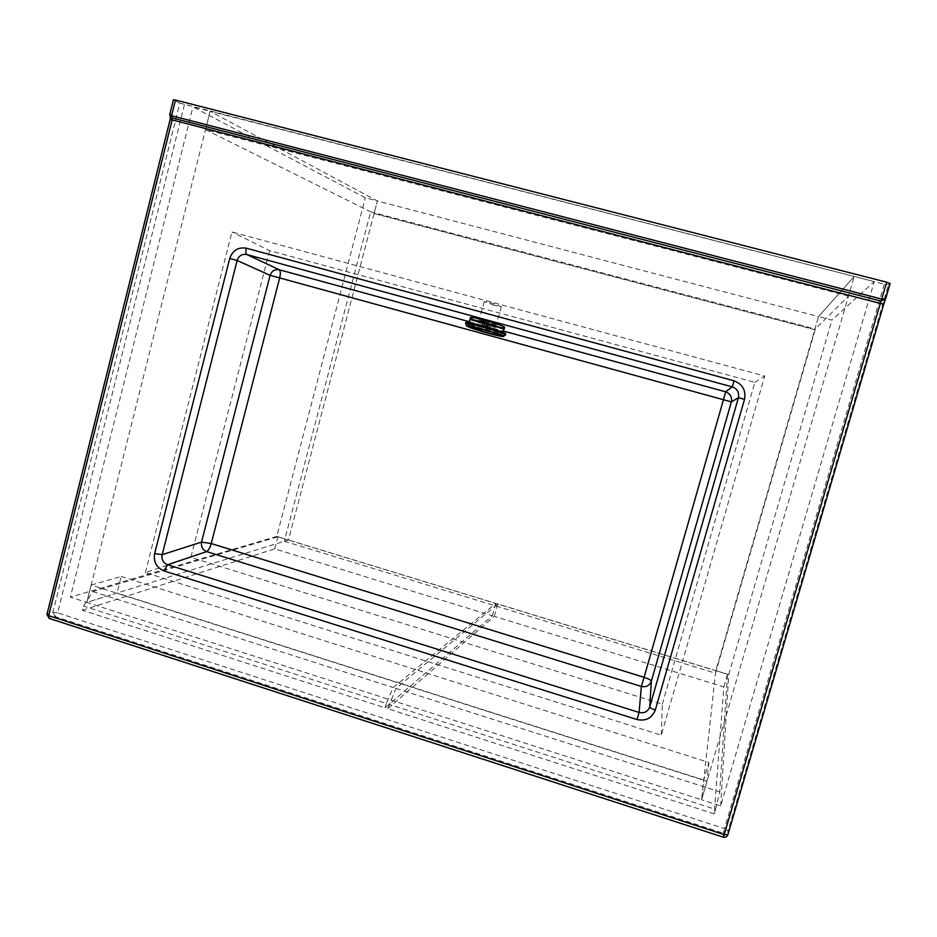 <?xml version="1.0" encoding="UTF-8"?>
<svg xmlns="http://www.w3.org/2000/svg" width="937" height="937" viewBox="0 0 937 937"><rect width="100%" height="100%" fill="white"/><g stroke="black" fill="none" stroke-linecap="round" stroke-linejoin="round"><path stroke-width="0.7" stroke-dasharray="4.68 3.51" d="M720.682 805.914L728.74 674.581L715.798 670.623L818.54 316.565L854.204 276.462L210.111 111.28L377.365 200.963L818.54 316.565L854.204 276.462L874.244 281.604L831.927 320.067L818.54 316.565L814.721 329.695L848.489 296.08L854.204 276.462L701.602 799.788L720.682 805.914L874.244 281.604M848.489 296.08L205.496 129.646L210.111 111.28L377.365 200.963L365.325 197.801L192.952 106.888L210.111 111.28L86.79 602.397L288.455 539.981L377.365 200.963L374.074 213.531L814.721 329.695L815.389 329.039L370.665 211.832L374.074 213.531L814.721 329.695L715.798 670.623L701.602 799.788L86.79 602.397L117.031 593.039L703.769 780.029L701.602 799.788L706.978 781.317L91.147 585.039L86.79 602.397L70.38 597.127L192.952 106.888M205.496 129.646L374.074 213.531L288.455 539.981L276.778 536.409L365.325 197.801M276.778 536.409L70.38 597.127M728.74 674.581L831.927 320.067M284.344 541.246L715.517 673.199L715.798 670.623L288.455 539.981L284.344 541.246L370.665 211.832M715.517 673.199L815.389 329.039M91.147 585.039L121.224 576.466L117.031 593.039M121.224 576.466L708.887 762.46L703.769 780.029M708.887 762.46L706.978 781.317M82.409 610.292L274.693 548.871L492.382 615.773L385.084 707.81L82.409 610.292L83.475 606.063L92.786 591.552L277.856 536.819L495.778 603.44L393.247 687.535L386.267 703.453L83.475 606.063M274.693 548.871L277.856 536.819M492.382 615.773L495.778 603.44M385.084 707.81L386.267 703.453M92.786 591.552L393.247 687.535M387.777 708.677L494.291 616.359L723.832 686.903L714.217 813.855L387.777 708.677L395.929 688.39L497.699 604.025L727.51 674.289L719.745 791.847L715.528 809.357L388.96 704.319M494.291 616.359L497.699 604.025M723.832 686.903L727.51 674.289M714.217 813.855L715.528 809.357M395.929 688.39L719.745 791.847M486.116 321.414L479.041 319.974L489.044 323.581L496.142 325.022L486.116 321.414M494.244 305.321L484.277 301.585L491.386 302.92L501.377 306.668L494.244 305.321M890.127 283.501L888.452 284.836L884.294 284.18L179.81 103.14L52.905 612.388L47.307 614.11L170.347 119.772L170.136 114.162L173.673 99.943L179.81 103.14M145.364 572.624L231.943 231.966L764.721 376.042L661.276 735.182L145.364 572.624L190.867 557.304L662.318 704.155L661.276 735.182M662.318 704.155L754.847 382.355L269.587 250.636L231.943 231.966M269.587 250.636L190.867 557.304M754.847 382.355L764.721 376.042M504.703 327.528C503.52 328.688 473.349 320.138 470.667 317.889L470.433 317.678M503.93 328.758L488.095 324.565L489.992 326.345L486.397 324.108L470.046 319.505L468.875 323.511L484.956 327.903L482.122 325.889L483.832 326.357L486.654 328.372L503.075 332.998L486.947 328.582L489.688 330.538L488.013 330.082L485.249 328.114L469.191 323.722M482.93 323.019L486.104 323.886L483.281 321.824L485.003 322.293M504.141 329.274L489.149 326.111L488.013 330.082M487.017 327.095L486.654 328.372M488.095 324.565L486.947 328.582M490.824 326.568L489.688 330.538M486.397 324.108L485.249 328.114M489.149 326.111L470.327 319.716M469.109 322.691L468.875 323.511M486.104 323.886L484.956 327.903M885.629 298.798L885.289 299.594M723.235 837.163L49.579 618.385L55.154 616.628L723.411 833.192L723.223 836.987C725.484 837.491 727.03 836.718 727.873 834.668L728.026 830.885L888.452 284.836M884.294 284.18L724.488 828.601L57.614 612.868L184.402 104.686M469.378 321.731L503.614 331.089M52.905 612.388L57.614 612.868L55.154 616.628L52.905 612.388M724.488 828.601L728.026 830.885C727.194 832.923 725.66 833.684 723.411 833.192L724.488 828.601M46.991 614.274L49.228 618.42M505.207 333.513C509.88 336.652 470.479 325.853 466.778 322.996L466.497 322.551M465.771 323.183L466.052 323.417C469.273 325.959 504.422 335.914 505.757 334.661L505.851 334.486M505.652 335.013L505.593 335.235C504.258 336.488 469.109 326.521 465.9 323.991L465.595 323.733M491.023 331.698L479.826 328.477M484.277 301.585L479.041 319.974M501.377 306.668L496.142 325.022M469.144 327.165C476.886 330.363 499.257 336.676 503.31 336.488"/><path stroke-width="1.41" d="M885.289 299.594L883.72 304.302L172.15 119.913L48.712 615.644L724.196 834.644L880.991 301.105L171.858 117.828L171.576 115.731L881.729 299.09L886.683 282.201L175.488 100.025L171.576 115.731L169.808 114.326M886.683 282.201L890.15 283.454L885.594 298.938L881.729 299.09L880.991 301.105L885.617 298.868M173.427 99.79L175.488 100.025M246.337 248.188L733.987 380.785C742.584 384.135 746.098 390.331 744.528 399.361L738.426 397.686L731.352 401.914L651.344 681.199L649.739 706.896C650.032 707.833 651.894 708.876 655.303 710.012C651.953 718.164 645.851 721.338 637.008 719.534L639.104 712.436L641.353 686.446L206.644 551.612L167.594 564.73L639.104 712.436C644.246 713.549 647.783 711.71 649.739 706.896L738.426 397.686C739.352 392.427 737.314 388.832 732.301 386.899L246.806 254.524C242.004 253.751 238.783 255.742 237.155 260.486L162.171 554.657C161.34 559.518 163.155 562.868 167.594 564.73L163.963 570.926C156.514 567.658 153.41 561.884 154.628 553.603L162.171 554.657L201.514 542.101L270.09 275.337L237.155 260.486L229.729 258.46C232.681 250.366 238.221 246.935 246.337 248.188C245.599 251.549 245.763 253.658 246.806 254.524L279.238 269.739L469.378 321.731M733.987 380.785L732.301 386.899L725.613 391.795L723.458 399.712L279.671 277.926L211.235 543.542L644.082 677.31L723.458 399.712L731.352 401.914C732.219 396.983 730.31 393.61 725.613 391.795L503.614 331.089M170.323 116.891L170.124 119.526L172.15 119.913L171.858 117.828L170.792 117.312L169.82 114.853M470.433 317.678L470.503 317.432C471.791 316.296 502.525 325.057 504.574 327.142L504.27 329.039M469.109 322.691L470.011 319.154L484.991 322.293L503.954 328.758L503.216 332.506M483.879 326.205L485.003 322.293L487.802 324.354L487.017 327.095M487.802 324.354L503.93 328.758L502.923 332.377M470.046 319.505L482.93 323.019M483.281 321.824L482.168 325.736M744.528 399.361L655.303 710.012M637.008 719.534L163.963 570.926M154.628 553.603L229.729 258.46M883.708 304.349L727.838 834.82L883.708 304.349M279.238 269.739C274.857 269.048 271.812 270.91 270.09 275.337L279.671 277.926C280.667 273.557 280.526 270.828 279.238 269.739M201.514 542.101C200.916 546.634 202.638 549.808 206.644 551.612C208.482 550.476 210.005 547.782 211.235 543.542L201.514 542.101M644.082 677.31L641.353 686.446C646.214 687.371 649.552 685.615 651.344 681.199C650.934 680.063 648.509 678.763 644.082 677.31M46.991 614.274L49.029 618.361L48.712 615.644L46.909 614.613L170.101 119.631M723.27 837.174L723.235 837.163C725.449 837.643 726.971 836.858 727.838 834.82L724.196 834.644L723.27 837.174L49.228 618.42M466.497 322.551C466.931 321.028 502.818 331.194 505.207 333.513M505.652 335.013L505.617 334.251C503.251 331.932 467.34 321.696 465.853 322.914L465.771 323.183M465.595 323.733L465.689 323.488C467.176 322.281 503.087 332.518 505.453 334.825L503.31 336.488M503.251 336.078C500.393 333.56 461.695 322.972 467.094 326.17C470.561 328.805 507.69 338.995 503.251 336.078M469.086 326.72C464.319 323.886 498.683 333.291 501.248 335.528C505.242 338.14 472.143 329.051 469.086 326.72M479.826 328.477C472.88 326.732 469.847 326.252 470.714 327.036L487.662 332.74C496.2 335.013 500.206 335.762 499.667 334.977L491.023 331.698M170.792 117.312L169.714 114.701L173.45 99.662M883.72 304.302L890.15 283.454M470.503 317.432L470.011 319.154M466.357 325.748L465.853 322.914C462.503 319.494 507.385 332.682 505.488 333.689L505.851 334.486M466.884 326.099L469.144 327.165"/></g></svg>
